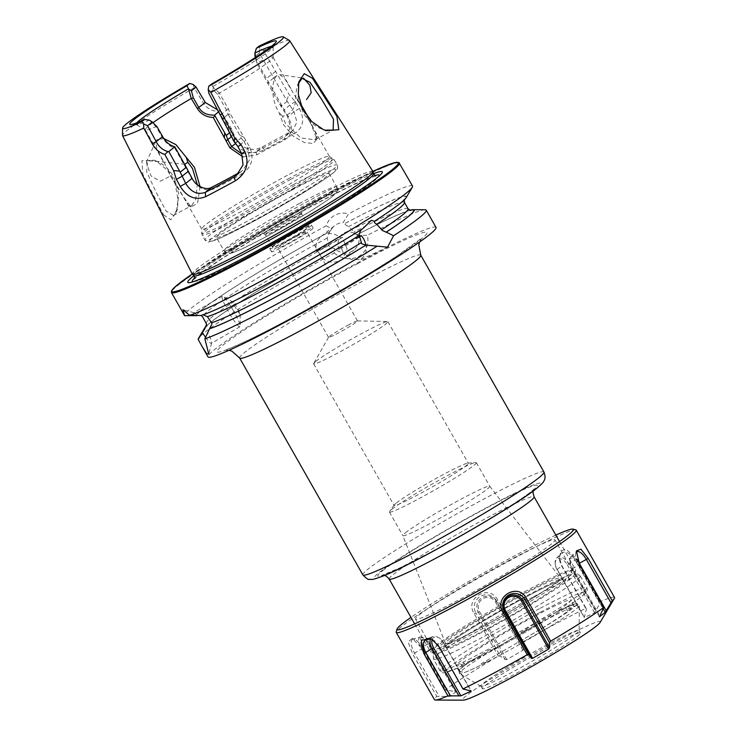 <?xml version="1.0" encoding="UTF-8"?>
<svg xmlns="http://www.w3.org/2000/svg" width="737" height="737" viewBox="0 0 737 737"><rect width="100%" height="100%" fill="white"/><g stroke="black" fill="none" stroke-linecap="round" stroke-linejoin="round"><path stroke-width="0.55" stroke-dasharray="3.69 2.76" d="M200.031 186.59L197.599 203.2L191.132 206.95L183.264 196.641L168.828 171.214L170.459 176.014L188.654 205.577L191.657 205.678L195.839 198.953L197.267 184.646M296.458 98.463L284.878 78.859L279.784 74.658L277.186 75.45C271.898 78.914 270.138 98.399 278.991 112.392L283.616 124.839L293.289 136.234L304.427 142.545L313.326 143.457L316.882 139.201L311.032 124.083L296.458 98.463L300.281 103.3M309.402 119.136L317.076 136.382L314.911 139.855L300.843 137.911L285.578 123.65L282.428 116.197C291.723 115.396 296.375 105.373 295.74 96.372C296.431 87.344 298.153 81.531 300.908 78.933L303.552 78.15L279.784 74.658M298.494 83.539L298.061 99.578L303.773 113.931C308.646 120.813 312.82 124.894 320.503 128.579L324.731 130.145M163.54 214.808L170.809 219.773L176.41 212.21L177.986 199.349L175.203 184.029L167.539 170.413L156.778 161.421L154.309 160.233L141.909 160.694L142.886 174.457L163.54 214.808M174.337 178.317L178.64 193.684L177.414 209.004L173.416 215.416L166.12 211.022L156.345 192.67L146.617 171.776L147.676 160.694L157.322 161.504L159.689 162.656C165.807 166.046 170.689 171.27 174.337 178.317M405.442 532.777A49.987 3.206 150.4 0 1 452.896 503.583A49.987 3.206 150.4 0 1 489.755 486.236A49.987 3.206 150.4 0 1 489.773 486.263A49.987 3.206 150.4 0 1 487.166 489.128A49.987 3.206 150.4 0 1 439.528 518.424A49.987 3.206 150.4 0 1 402.844 535.642A49.987 3.206 150.4 0 1 402.835 535.615A49.987 3.206 150.4 0 1 405.442 532.777M392.02 509.147A49.987 3.206 150.4 0 1 436.673 481.501A49.987 3.206 150.4 0 1 475.706 462.477A49.987 3.206 150.4 0 1 476.342 462.633A49.987 3.206 150.4 0 1 473.744 465.498A49.987 3.206 150.4 0 1 426.106 494.794A49.987 3.206 150.4 0 1 389.422 512.012A49.987 3.206 150.4 0 1 389.615 511.386A49.987 3.206 150.4 0 1 392.02 509.147M396.303 503.012A42.7 2.745 150.4 0 1 434.443 479.4A42.7 2.745 150.4 0 1 467.792 463.158A42.7 2.745 150.4 0 1 468.327 463.278A42.7 2.745 150.4 0 1 466.106 465.729A42.7 2.745 150.4 0 1 425.415 490.75A42.7 2.745 150.4 0 1 394.083 505.462A42.7 2.745 150.4 0 1 394.249 504.928A42.7 2.745 150.4 0 1 396.303 503.012M315.851 361.388A42.7 2.745 150.4 0 1 354.571 337.454A42.7 2.745 150.4 0 1 387.515 321.525A42.7 2.745 150.4 0 1 387.874 321.654A42.7 2.745 150.4 0 1 385.654 324.105A42.7 2.745 150.4 0 1 344.962 349.126A42.7 2.745 150.4 0 1 313.63 363.838A42.7 2.745 150.4 0 1 313.695 363.461A42.7 2.745 150.4 0 1 315.851 361.388M348.002 325.21A16.665 1.069 150.4 0 1 357.39 320.89A16.665 1.069 150.4 0 1 357.528 320.945A16.665 1.069 150.4 0 1 356.662 321.894A16.665 1.069 150.4 0 1 338.08 333.133A16.665 1.069 150.4 0 1 328.555 337.399A16.665 1.069 150.4 0 1 328.582 337.251A16.665 1.069 150.4 0 1 329.421 336.45A16.665 1.069 150.4 0 1 348.002 325.21M571.313 574.74A83.309 5.352 150.4 0 1 494.223 622.286A83.309 5.352 150.4 0 1 431.09 652.475A83.309 5.352 150.4 0 1 430.767 652.263A83.309 5.352 150.4 0 1 435.106 647.482A83.309 5.352 150.4 0 1 514.5 598.656A83.309 5.352 150.4 0 1 575.643 569.959A83.309 5.352 150.4 0 1 575.661 570.346A83.309 5.352 150.4 0 1 571.313 574.74M570.3 578.812A80.186 5.15 150.4 0 1 496.093 624.58A80.186 5.15 150.4 0 1 435.337 653.636A80.186 5.15 150.4 0 1 439.197 648.827A80.186 5.15 150.4 0 1 517.835 600.618A80.186 5.15 150.4 0 1 574.482 574.584A80.186 5.15 150.4 0 1 570.3 578.812M201.008 315.436L197.23 315.648A120.177 7.72 -29.6 0 1 329.743 231.611L327.219 238.023L328.73 245.485C330.065 247.632 331.235 248.47 332.249 247.991L334.57 248.48L334.156 253.031A131.103 8.42 -29.6 0 0 198.474 338.458M197.157 315.639A17.651 2.414 -120.1 0 0 194.052 312.746A17.651 2.414 -120.1 0 0 193.674 312.764A17.651 2.414 -120.1 0 0 193.831 315.473M200.611 315.537L201.993 314.911C211.869 312.037 233.141 301.921 265.817 284.593C300.134 266.177 332.267 247.641 362.226 229.004L362.641 228.792M233.749 311.254A17.651 2.414 -120.1 0 0 222.952 296.338A17.651 2.414 -120.1 0 0 222.233 296.21A17.651 2.414 -120.1 0 0 228.424 311.696A17.651 2.414 -120.1 0 0 239.94 326.749A17.651 2.414 -120.1 0 0 240.179 326.058A17.651 2.414 -120.1 0 0 233.749 311.254M233.509 304.602A83.309 5.352 150.4 0 0 235.204 304.464C236.42 303.478 235.858 303.524 233.509 304.602L240.179 314.506L237.646 308.195L235.204 304.464L235.84 303.727L222.952 296.338M359.352 236.568L358.799 236.835A15.569 12.262 65.1 0 0 344.437 232.837A15.569 12.262 65.1 0 0 338.873 249.502L341.434 248.314L343.11 252.404L351.282 259.581L360.854 259.553L365.948 253.887L366.225 245.172M326.15 225.826L331.816 228.71A15.569 14.39 51.4 0 1 334.607 225.679A15.569 14.39 51.4 0 1 336.634 224.343A15.569 14.39 51.4 0 1 343.027 222.731L348.592 213.841C343.829 212.514 339.306 212.947 335.013 215.13C330.802 217.47 327.854 221.036 326.15 225.826A131.103 8.42 -29.6 0 0 184.536 315.574M317.785 250.276L316.413 251.363A15.569 14.39 51.4 0 1 321.074 236.466A15.569 14.39 51.4 0 1 323.11 235.131A15.569 14.39 51.4 0 1 340.844 238.318L342.208 237.231L347.099 248.885L342.254 259.406L340.227 260.732C329.706 264.482 322.216 260.999 317.785 250.276A83.309 5.352 150.4 0 1 342.208 237.231M331.816 228.71L329.743 231.611M206.498 326.39C204.932 327.698 210.137 321.424 233.869 306.095C258.411 290.01 297.177 267.116 332.157 248.047L332.249 247.991A120.177 7.72 -29.6 0 0 206.701 325.837M334.156 253.031C341.977 259.157 350.112 260.354 358.578 256.605C366.178 251.787 369.136 244.666 367.459 235.25L358.79 235.545A15.569 14.39 51.4 0 1 354.018 250.018A15.569 14.39 51.4 0 1 351.982 251.354A15.569 14.39 51.4 0 1 334.57 248.48M316.413 251.363L326.629 246.444L340.844 238.318M168.828 171.214L156.898 149.15L155.903 141.099L157.073 139.597L163.946 138.62M184.978 164.287L148.109 160.463L147.428 160.906L146.258 162.416L151.002 175.959L160.288 181.21L170.459 176.014M152.992 122.692A73.47 4.717 -29.6 0 0 145.3 129.823A73.47 4.717 -29.6 0 0 145.429 129.952A73.47 4.717 -29.6 0 0 155.977 126.598L161.965 136.787C165.41 142.637 169.685 146.414 174.78 148.109L191.629 178.391C198.115 188.497 205.669 191.952 214.292 188.755A73.47 4.717 -29.6 0 0 227.54 181.836A73.47 4.717 -29.6 0 0 241.966 173.978L240.354 171.979A76.178 4.892 150.4 0 1 239.295 172.569M193.149 84.451L194.19 87.823L203.329 103.088C206.811 108.339 211.906 111.14 218.613 111.49L227.982 127.179L230.543 136.188L234.606 143.006C242.445 152.9 252.404 155.138 264.491 149.722A100.554 6.458 150.4 0 1 279.885 141.366A100.554 6.458 150.4 0 1 294.284 133.802C303.322 127.971 305.007 119.505 299.36 108.422L295.307 101.595L289.107 94.529L263.459 50.549L259.774 48.347L259.295 53.055L287.227 101.273L294.026 111.748L296.91 122.056L292.773 130.467L290.802 131.739A96.833 6.218 -29.6 0 0 276.937 139.017A96.833 6.218 -29.6 0 0 262.114 147.059C257.351 149.021 255.822 150.035 248.903 148.985C243.394 147.4 239.792 144.94 238.097 141.624L234.034 134.807L231.777 129.325L220.483 110.375L217.922 110.08M264.491 149.722L262.114 147.059L255.831 152.071A76.178 4.892 150.4 0 1 284.519 136.75L286.444 135.525L290.47 127.133L287.697 116.796L279.572 104.083L267.835 83.419L256.826 63.124L255.205 57.587M412.527 186.056A131.103 8.42 -29.6 0 0 348.592 213.841M436.009 227.383A131.103 8.42 -29.6 0 0 361.066 260.99A131.103 8.42 -29.6 0 0 208.009 356.901M425.046 209.75A131.103 8.42 -29.6 0 0 367.459 235.25M297.306 235.96A16.665 1.069 -29.6 0 0 277.849 248.148A16.665 1.069 -29.6 0 0 287.375 243.873A16.665 1.069 -29.6 0 0 306.822 231.685A16.665 1.069 -29.6 0 0 297.306 235.96M297.776 231.243A23.953 1.538 -29.6 0 0 269.816 248.765A23.953 1.538 -29.6 0 0 283.505 242.63A23.953 1.538 -29.6 0 0 311.465 225.107A23.953 1.538 -29.6 0 0 297.776 231.243M299.471 234.228A23.953 1.538 -29.6 0 0 271.511 251.75A23.953 1.538 -29.6 0 0 285.201 245.605A23.953 1.538 -29.6 0 0 313.161 228.083A23.953 1.538 -29.6 0 0 299.471 234.228M289.816 219.608A20.829 1.336 -29.6 0 0 265.504 234.845A20.829 1.336 -29.6 0 0 265.541 234.882A20.829 1.336 -29.6 0 0 277.407 229.502A20.829 1.336 -29.6 0 0 301.737 214.32A20.829 1.336 -29.6 0 0 301.719 214.264A20.829 1.336 -29.6 0 0 289.816 219.608M296.845 231.989A20.829 1.336 -29.6 0 0 272.533 247.227A20.829 1.336 -29.6 0 0 284.436 241.883A20.829 1.336 -29.6 0 0 308.757 226.646A20.829 1.336 -29.6 0 0 296.845 231.989M289.282 217.931A21.788 1.4 -29.6 0 0 263.883 233.915A21.788 1.4 -29.6 0 0 276.301 228.286A21.788 1.4 -29.6 0 0 301.746 212.403A21.788 1.4 -29.6 0 0 289.282 217.931M292.027 190.008A64.773 4.155 -29.6 0 0 216.411 237.397A64.773 4.155 -29.6 0 0 253.436 220.796A64.773 4.155 -29.6 0 0 329.052 173.407A64.773 4.155 -29.6 0 0 292.027 190.008M287.43 175.295A73.47 4.717 -29.6 0 0 201.625 228.857A73.47 4.717 -29.6 0 0 201.662 229.041A73.47 4.717 -29.6 0 0 243.661 210.211A73.47 4.717 -29.6 0 0 329.421 156.465A73.47 4.717 -29.6 0 0 329.292 156.336A73.47 4.717 -29.6 0 0 287.43 175.295M219.386 93.12L213.205 87.261L213.223 89.803L217.645 94.382L226.517 110.006L228.452 114.834L230.193 113.701L228.341 108.901L219.386 93.12A73.47 4.717 -29.6 0 0 273.105 57.422A73.47 4.717 -29.6 0 0 273.058 57.246A73.47 4.717 -29.6 0 0 257.591 62.645L288.13 116.75C293.381 127.317 292.193 135.064 284.556 140.002A73.47 4.717 -29.6 0 0 271.308 146.921A73.47 4.717 -29.6 0 0 256.891 154.779L242.97 156.898M372.986 171.555A103.889 6.67 -29.6 0 0 313.612 198.207A103.889 6.67 -29.6 0 0 192.32 274.192M289.484 40.48A96.096 6.172 -29.6 0 0 263.459 50.549M373.475 173.683A111.84 7.177 -29.6 0 0 318.366 200.51A111.84 7.177 -29.6 0 0 193.905 275.693M332.369 247.89A120.582 7.739 -29.6 0 0 206.738 325.653M329.872 231.51A120.582 7.739 -29.6 0 0 196.88 315.851M409.818 210.285A120.582 7.739 -29.6 0 0 357.344 234.55L357.123 234.716C383.194 221.201 400.357 213.251 408.593 210.874L410.573 210.46M259.774 48.347L259.083 46.127M213.205 87.261L211.491 84.082M213.094 86.367A78.877 5.067 -29.6 0 0 273.003 47.186A78.877 5.067 -29.6 0 0 273.197 46.643A78.877 5.067 -29.6 0 0 271.373 46.33M255.757 57.219L257.591 62.645M194.19 87.823A96.096 6.172 -29.6 0 0 122.499 135.35M136.796 122.784A78.877 5.067 -29.6 0 0 136.124 124.507A78.877 5.067 -29.6 0 0 136.686 124.617A78.877 5.067 -29.6 0 0 149.279 120.094M149.51 120.214L155.977 126.598M241.966 173.978C251.695 167.391 254.32 158.501 249.843 147.299L230.202 113.701M358.79 235.545L357.344 234.55M409.984 210.349A120.177 7.72 -29.6 0 0 357.224 234.652C356.478 234.983 355.446 234.08 354.11 231.934L348.61 226.6C346.022 225.255 344.713 224.269 344.695 223.624L343.027 222.731M406.142 197.654A120.582 7.739 -29.6 0 0 344.815 223.523M220.483 110.375L218.806 111.711M232.321 130.606L229.502 132.853M241.902 153.978L255.831 152.071L256.891 154.779M287.227 101.273L281.138 106.137M273.593 78.021L267.54 82.848M259.295 53.055L254.901 56.565M213.223 89.803L208.838 93.304M228.111 114.299L222.067 119.127M228.452 114.834L241.202 137.994L235.112 142.849M241.202 137.994L244.067 141.55L237.858 146.497M244.058 141.55L247.991 148.469L249.392 160.04L242.777 170.358L238.595 173.388M227.982 127.179L231.777 129.325M230.543 136.188L234.034 134.807L231.602 136.741M294.284 133.802L290.802 131.739L284.519 136.75L284.556 140.002M299.36 108.422L294.026 111.748L288.13 116.75M295.307 101.595L289.963 104.93L284.196 109.831M286.684 100.002L289.107 94.529M218.613 111.49L219.976 110.191M273.528 77.698L277.683 75.321M281.856 106.349L279.572 104.083M185.927 167.714L185.282 164.821M214.292 188.755L211.666 187.309M240.198 135.497L243.45 137.027M218.861 93.157L217.645 94.382M175.498 147.593L174.78 148.109M157.073 126.755L156.235 126.7M267.835 83.419L268.627 83.041M256.826 63.124L257.287 62.507M282.428 116.197L278.991 112.392M358.799 236.835C348.279 242.759 340.439 247.752 338.873 249.502M205.503 337.233A17.651 2.414 -120.1 0 0 211.381 343.304A17.651 2.414 -120.1 0 0 211.583 342.991A17.651 2.414 -120.1 0 0 207.53 332.129M359.398 236.945A83.309 5.352 150.4 0 1 341.434 248.314M497.217 654.419L520.101 641.162A64.561 4.146 -29.6 0 0 567.665 611.222L570.226 609.204A64.561 4.146 -29.6 0 0 573.819 605.317A64.561 4.146 -29.6 0 0 558.406 610.918L539.456 621.07L524.514 630.043L520.912 632.576L532.833 626.892A68.956 4.431 -29.6 0 0 494.195 649.067L490.805 649.03L469.92 661.679A64.561 4.146 -29.6 0 0 465.121 665.216L462.56 667.234A64.561 4.146 -29.6 0 0 459.731 669.73L459.04 671.241L464.457 672.54A68.956 4.431 -29.6 0 0 490.824 660.066L484.191 663.033C481.648 664.35 479.446 664.59 482.938 662.756L497.217 654.419M492.288 649.656A64.561 4.146 -29.6 0 0 564.689 605.98L567.25 603.962A64.561 4.146 -29.6 0 0 570.834 600.075A64.561 4.146 -29.6 0 0 523.777 622.139A64.561 4.146 -29.6 0 0 462.145 659.974L459.584 662.001A64.561 4.146 -29.6 0 0 456 665.88A64.561 4.146 -29.6 0 0 492.288 649.656M547.361 644.589A56.445 3.621 -29.6 0 0 480.929 686.165A56.445 3.621 -29.6 0 0 481.031 686.267A56.445 3.621 -29.6 0 0 512.657 671.987A56.445 3.621 -29.6 0 0 579.116 630.54A56.445 3.621 -29.6 0 0 579.079 630.411A56.445 3.621 -29.6 0 0 547.361 644.589M548.789 647.114A56.445 3.621 -29.6 0 0 482.367 688.69A56.445 3.621 -29.6 0 0 514.085 674.512A56.445 3.621 -29.6 0 0 580.516 632.926A56.445 3.621 -29.6 0 0 548.789 647.114M532.833 597.145A84.35 5.417 -29.6 0 0 433.513 659.118A84.35 5.417 -29.6 0 0 433.559 659.283A84.35 5.417 -29.6 0 0 480.975 638.095A84.35 5.417 -29.6 0 0 580.24 575.956A84.35 5.417 -29.6 0 0 580.13 575.827A84.35 5.417 -29.6 0 0 532.833 597.145M527.148 590.401A80.186 5.15 -29.6 0 0 432.73 649.325A80.186 5.15 -29.6 0 0 432.776 649.472A80.186 5.15 -29.6 0 0 477.852 629.324A80.186 5.15 -29.6 0 0 572.216 570.263A80.186 5.15 -29.6 0 0 572.115 570.143A80.186 5.15 -29.6 0 0 527.148 590.401M509.893 560.028A80.186 5.15 -29.6 0 0 415.521 619.089A80.186 5.15 -29.6 0 0 460.588 598.951A80.186 5.15 -29.6 0 0 554.961 539.88A80.186 5.15 -29.6 0 0 509.893 560.028M555.845 535.108A101.43 6.513 -29.6 0 0 516.425 554.869A101.43 6.513 -29.6 0 0 410.97 617.403M575.873 529.903A103.512 6.642 -29.6 0 0 518.083 556.168A103.512 6.642 -29.6 0 0 396.239 631.941M600.102 622.452A79.145 5.085 -29.6 0 0 555.772 641.595A79.145 5.085 -29.6 0 0 463.333 700.15M586.053 608.255L586.357 609.416L584.266 617.56L556.951 569.471A9.388 5.666 -122.4 0 1 555.21 564.201A9.388 5.666 -122.4 0 1 559.328 558.6A9.388 5.666 -122.4 0 1 567.297 564.699L577.034 558.922L565.601 548.964L560.802 551.239L559.429 557.992L561.972 565.869L586.053 608.255A103.512 6.642 -29.6 0 0 556.324 623.474A103.512 6.642 -29.6 0 0 521.787 642.498L521.151 644.175L523.408 648.956L522.902 650.255L506.789 659.587L505.149 659.523L500.432 656.17L498.332 656.077A103.512 6.642 -29.6 0 0 445.185 689.795L456.037 691.785L450.27 696.336L436.783 696.428A103.512 6.642 -29.6 0 0 434.498 699.726M614.501 597.477A103.512 6.642 -29.6 0 0 601.106 601.3L594.612 612.779L584.266 617.56M577.034 558.922L601.106 601.3M506.789 659.587L479.474 611.498A9.388 9.286 87.3 0 1 482.901 598.693A9.388 9.286 87.3 0 1 495.586 602.166L497.715 600.121L521.787 642.498M497.715 600.121C489.561 583.326 463.813 598.14 474.259 613.7L498.332 656.077M450.27 696.336L422.955 648.256A9.388 3.63 61.9 0 1 423.167 637.735A9.388 3.63 61.9 0 1 428.722 643.696L421.113 647.418L445.185 689.795M421.113 647.418L412.287 638.445L408.058 641.899L412.711 654.051L436.783 696.428M490.824 660.066A64.561 4.146 150.4 0 1 464.457 672.54A68.956 4.431 -29.6 0 1 459.492 673.664A68.956 4.431 -29.6 0 1 494.195 649.067A64.561 4.146 150.4 0 1 532.833 626.892A68.956 4.431 -29.6 0 1 540.525 622.747A68.956 4.431 -29.6 0 1 579.319 605.593A68.956 4.431 -29.6 0 1 498.129 656.225A68.956 4.431 -29.6 0 1 490.824 660.066M599.448 616.832L572.133 568.743A9.388 3.63 61.9 0 1 569.673 559.659A9.388 3.63 61.9 0 1 577.9 564.192L603.336 608.955M576.159 552.575A12.068 4.662 61.9 0 0 575.772 553.653A12.068 4.662 61.9 0 0 578.941 565.334L603.52 608.605M577.872 561.087A10.631 4.109 61.9 0 0 570.779 556.711A10.631 4.109 61.9 0 0 569.977 558.213A10.631 4.109 61.9 0 0 572.769 568.503L599.688 615.902M432.186 639.394A9.388 5.666 57.6 0 1 439.077 637.883A9.388 5.666 57.6 0 1 443.904 642.977L471.229 691.057M432.26 639.421A12.068 7.287 57.6 0 1 432.859 639.753A12.068 7.287 57.6 0 1 439.077 646.294L463.656 689.565M430.62 638.767A10.631 6.421 57.6 0 1 432.969 636.538A10.631 6.421 57.6 0 1 438.275 637.422A10.631 6.421 57.6 0 1 443.757 643.189L470.685 690.587M428.722 643.696L456.037 691.785M423.167 637.735L421.794 637.183A10.631 4.109 61.9 0 1 428.086 643.935L455.015 691.334M421.794 637.183A10.631 4.109 61.9 0 0 420.099 637.017L412.849 639.255A12.068 4.662 61.9 0 1 414.774 639.449A12.068 4.662 61.9 0 1 421.914 647.114L446.502 690.385M412.849 639.255A12.068 4.662 61.9 0 0 414.498 652.964L439.086 696.244M420.099 637.017A10.631 4.109 61.9 0 0 421.555 649.094L448.474 696.493M495.586 602.166L522.902 650.255M479.474 611.498L478.221 612.125A10.631 10.53 87.3 0 1 482.109 597.615A10.631 10.53 87.3 0 1 496.48 601.558L523.408 648.956M505.149 659.523L478.221 612.125L475.853 612.898A12.068 11.949 87.3 0 1 480.266 596.426A12.068 11.949 87.3 0 1 496.572 600.904L521.151 644.175M567.297 564.699L594.612 612.779M555.21 564.201L555.136 563.289A10.631 6.421 -122.4 0 1 556.592 558.112A10.631 6.421 -122.4 0 1 568.826 563.842L595.745 611.24M556.592 558.112L561.198 553.505A12.068 7.287 -122.4 0 1 575.081 560.009L599.66 603.281M561.198 553.505A12.068 7.287 -122.4 0 0 559.549 559.374A12.068 7.287 -122.4 0 0 561.778 566.145L586.357 609.416M555.136 563.289A10.631 6.421 -122.4 0 0 557.098 569.25L584.026 616.648M474.259 613.7L475.853 612.898L500.432 656.17M373.493 173.794A103.244 6.633 -29.6 0 0 314.432 200.132A103.244 6.633 -29.6 0 0 193.988 275.776M239.672 358.044A104.138 6.688 150.4 0 1 245.089 352.065A104.138 6.688 150.4 0 1 361.241 281.856A104.138 6.688 150.4 0 1 420.763 255.168M357.989 263.441A120.794 7.757 -29.6 0 0 223.256 344.888A120.794 7.757 -29.6 0 0 286.02 320.853A120.794 7.757 -29.6 0 0 420.763 239.405A120.794 7.757 -29.6 0 0 357.989 263.441M448.907 639.587A66.146 4.247 150.4 0 1 511.69 600.968A66.146 4.247 150.4 0 1 560.47 578.011A66.146 4.247 150.4 0 1 557.052 581.834A66.146 4.247 150.4 0 1 493.753 620.738A66.146 4.247 150.4 0 1 445.452 643.346A66.146 4.247 150.4 0 1 448.907 639.587M362.871 574.897A104.138 6.688 150.4 0 1 368.288 568.927A104.138 6.688 150.4 0 1 467.534 507.894A104.138 6.688 150.4 0 1 543.961 472.03M535.845 488.861A95.801 6.154 150.4 0 1 428.98 553.459A95.801 6.154 150.4 0 1 379.205 572.52A95.801 6.154 150.4 0 1 486.061 507.922A95.801 6.154 150.4 0 1 535.845 488.861M382.604 570.705A91.637 5.887 150.4 0 1 484.817 508.917A91.637 5.887 150.4 0 1 532.436 490.685A91.637 5.887 150.4 0 1 430.224 552.474A91.637 5.887 150.4 0 1 382.604 570.705M389.191 579.07A83.309 5.352 150.4 0 1 393.521 574.298A83.309 5.352 150.4 0 1 472.924 525.463A83.309 5.352 150.4 0 1 534.067 496.775M562.193 583.142A70.264 4.514 150.4 0 1 483.813 630.522A70.264 4.514 150.4 0 1 447.304 644.497A70.264 4.514 150.4 0 1 525.674 597.127A70.264 4.514 150.4 0 1 562.193 583.142M399.454 163.052A131.103 8.42 -29.6 0 0 324.52 196.65A131.103 8.42 -29.6 0 0 171.463 292.571M299.618 203.384A64.773 4.155 -29.6 0 0 224.011 250.764A64.773 4.155 -29.6 0 0 261.027 234.163A64.773 4.155 -29.6 0 0 336.643 186.783A64.773 4.155 -29.6 0 0 299.618 203.384M300.595 208.903A59.771 3.842 -29.6 0 0 233.924 249.207A59.771 3.842 -29.6 0 0 264.988 237.314A59.771 3.842 -29.6 0 0 331.659 197.009A59.771 3.842 -29.6 0 0 300.595 208.903M293.731 184.443A76.022 4.883 -29.6 0 0 204.987 240.059A76.022 4.883 -29.6 0 0 248.443 220.575A76.022 4.883 -29.6 0 0 337.187 164.959A76.022 4.883 -29.6 0 0 293.731 184.443M294.385 188.128A72.687 4.671 -29.6 0 0 213.306 237.139A72.687 4.671 -29.6 0 0 251.077 222.675A72.687 4.671 -29.6 0 0 332.147 173.665A72.687 4.671 -29.6 0 0 294.385 188.128M290.811 179.294A76.022 4.883 -29.6 0 0 202.067 234.91A76.022 4.883 -29.6 0 0 245.513 215.425A76.022 4.883 -29.6 0 0 334.257 159.809A76.022 4.883 -29.6 0 0 290.811 179.294M289.853 177.958A75.57 4.855 -29.6 0 0 201.588 233.058A75.57 4.855 -29.6 0 0 244.831 213.868A75.57 4.855 -29.6 0 0 332.912 158.455A75.57 4.855 -29.6 0 0 289.853 177.958M374.728 175.59A107.427 6.9 -29.6 0 0 317.739 202.767A107.427 6.9 -29.6 0 0 194.9 277.748M193.232 281.691A107.427 6.9 -29.6 0 0 194.983 281.46A107.427 6.9 -29.6 0 0 253.731 253.823A107.427 6.9 -29.6 0 0 377.878 177.571A107.427 6.9 -29.6 0 0 378.965 176.18M372.885 171.389A130.274 8.365 -29.6 0 0 323.856 196.125A130.274 8.365 -29.6 0 0 192.228 274.007L251.041 237.13L323.875 196.116L372.876 171.38M200.961 315.335A120.177 7.72 -29.6 0 0 265.725 284.648A120.177 7.72 -29.6 0 0 362.411 228.903M328.73 245.485A116.004 7.453 -29.6 0 0 206.259 323.23M327.219 238.023A116.004 7.453 -29.6 0 0 202.703 316.984M408.04 208.728A116.004 7.453 -29.6 0 0 354.11 231.934M404.447 202.408A116.004 7.453 -29.6 0 0 348.61 226.6M374.608 221.146A120.177 7.72 -29.6 0 0 344.695 223.624M234.606 143.006L238.097 141.624L235.739 143.494M275.785 71.268L266.554 78.417M228.341 108.901L220.483 114.815M249.843 147.299L241.662 153.517M203.329 103.088L205.301 102.507M245.909 140.38L244.067 141.55M162.637 136.538L161.965 136.787M567.665 611.222L564.689 605.98M520.101 641.162A67.509 4.339 -29.6 0 0 573.045 608.034A67.509 4.339 -29.6 0 0 558.406 610.918M539.401 608.707A84.35 5.417 -29.6 0 0 440.127 670.845A84.35 5.417 -29.6 0 0 487.544 649.656A84.35 5.417 -29.6 0 0 586.818 587.518A84.35 5.417 -29.6 0 0 539.401 608.707M540.018 612.41A81.015 5.205 -29.6 0 0 449.174 667.225A81.015 5.205 -29.6 0 0 490.206 651.738A81.015 5.205 -29.6 0 0 581.06 596.933A81.015 5.205 -29.6 0 0 540.018 612.41M469.92 661.679A67.509 4.339 -29.6 0 0 459.731 669.73M465.121 665.216L462.145 659.974M462.56 667.234L459.584 662.001M570.226 609.204L567.25 603.962M577.9 564.192L578.96 563.547M572.133 568.743L579.743 565.021M443.904 642.977L438.883 646.57M422.955 648.256L412.711 654.051M556.951 569.471L561.972 565.869M191.141 206.931L188.663 205.568M316.882 139.201L317.076 136.382M298.817 81.899L298.061 85.216M176.429 212.201L177.396 209.004M419.537 242.058L421.702 238.134L396.349 256.365C368.979 274.265 323.783 300.687 286.389 320.613C252.165 339.121 226.406 350.287 224.573 350.121L229.05 350.268M489.755 486.236L560.47 578.011L563.252 579.439L561.52 579.908C554.758 582.276 542.874 587.988 525.868 597.034C495.024 613.35 456.092 637.127 447.847 644.147L445.259 646.469L445.452 643.346L402.835 535.615M476.342 462.633L489.773 486.263M467.792 463.158L475.706 462.477M387.874 321.654L468.327 463.278M357.39 320.89L387.515 321.525M384.585 575.413L382.273 575.173L399.463 568.08L428.87 553.165C469.11 531.967 520.866 500.368 531.349 491.395L534.261 488.834L533.275 490.943M414.636 623.861L430.767 652.263M435.337 653.636L431.09 652.475M222.233 296.21L193.674 312.764M344.437 232.837L371.374 220.345M321.074 236.466L334.607 225.679M146.258 162.416L155.903 141.099M328.555 337.399L277.849 248.148M271.511 251.75L269.816 248.765M272.533 247.227L265.504 234.845M265.541 234.882L263.883 233.915M329.052 173.407L336.643 186.783C337.703 189.676 337.463 191.804 335.943 193.158C335.418 193.831 334.589 195.139 326.546 200.814L309.973 211.528L264.878 237.388L241.183 249.299L231.906 252.984L228.194 253.445C227.024 253.639 225.623 252.745 224.011 250.764L216.411 237.397M329.292 156.336L334.257 159.809L337.187 164.959C338.163 167.373 337.537 169.399 335.298 171.039C332.433 174.052 322.852 180.648 306.546 190.837C288.941 201.68 270.424 212.311 251.004 222.721L221.745 237.406L208.755 241.966C208.12 242.445 206.857 241.81 204.987 240.059L202.067 234.91L201.625 228.857M201.662 229.041L183.264 196.641M163.172 161.274L145.3 129.823M380.974 174.282L367.385 186.093L339.37 204.582C312.783 221.109 284.335 237.507 254.035 253.768C221.183 271.096 201.496 280.327 194.983 281.46L190.57 282.446M375.741 175.968L360.651 181.542C349.559 186.516 335.16 193.73 317.444 203.182C282.464 221.819 240.096 246.692 216.033 262.704L197.24 276.264L194.697 278.816M273.003 47.186L276.163 41.834M273.105 57.422L273.197 46.643M136.686 124.617L130.477 124.599M145.429 129.952L136.124 124.507M329.421 156.465L311.032 124.083M290.931 88.698L273.058 57.246M301.737 214.32L301.746 212.403M308.757 226.646L301.719 214.264M313.161 228.083L311.465 225.107M357.528 320.945L306.822 231.685M404.014 200.086L404.263 199.34L403.701 200.013C400.375 203.605 390.61 210.681 374.424 221.247M292.773 130.467L286.444 135.525M242.777 170.358L236.457 175.397M314.911 139.855L333.152 130.108M173.416 215.416L191.657 205.678M154.309 160.242L157.322 161.514M326.205 130.679L323.175 129.648M342.254 259.406L354.018 250.018M360.854 259.553L387.57 247.153M240.179 314.506L240.179 326.058M239.94 326.749L211.381 343.304M211.583 342.991L208.764 354.046M194.052 312.746L182.923 309.678M574.482 574.584L575.661 570.346M559.512 541.566L575.643 569.959M328.582 337.251L313.695 363.461M313.63 363.838L394.083 505.462M394.249 504.928L389.615 511.386M389.422 512.012L402.844 535.642M482.367 688.69L480.929 686.165M481.031 686.267L459.492 673.664L458.93 670.587C459.446 669.712 460.45 668.173 471.413 660.656M556.739 611.719L574.132 604.119L576.96 603.539L579.319 605.593L579.116 630.54M580.24 575.956L586.818 587.518C587.758 590.061 587.113 592.124 584.902 593.709C582.073 596.813 571.682 604.008 553.727 615.275C533.625 627.684 512.427 639.854 490.133 651.784L457.815 667.952L443.895 672.789C443.149 673.203 441.887 672.559 440.127 670.845L433.559 659.283M432.73 649.325L433.513 659.118M432.776 649.472L415.521 619.089M572.216 570.263L554.961 539.88M572.115 570.143L580.13 575.827M580.516 632.926L579.079 630.411M459.04 671.241L456 665.88M573.819 605.317L570.834 600.075M575.772 553.653L576.352 550.898M570.779 556.711L576.684 551.949M569.673 559.659L569.977 558.213M432.859 639.753L431.569 639.007M439.077 637.883L438.275 637.422M432.969 636.538L426.843 638.749M414.774 639.449L412.287 638.445M559.549 559.374L559.429 557.992"/><path stroke-width="1.11" d="M163.946 138.62L175.83 144.563L194.476 167.382L200.031 186.59M197.267 184.646L192.532 168.598L187.788 162.158L184.978 164.287M300.281 103.3L309.402 119.136M323.267 129.509L311.733 121.541L302.612 109.039L298.328 94.539L298.826 81.89L304.243 73.663L312.47 78.269L336.892 116.428L338.827 129.703L326.205 130.689L323.267 129.509M324.731 130.145L333.152 130.108L333.483 119.191L321.765 99.578L310.047 82.351L301.986 78.279L298.494 83.539M206.738 325.653A120.582 7.739 -29.6 0 0 204.61 328.085L198.474 338.458A131.103 8.42 -29.6 0 0 198.152 339.398L204.711 328.951L206.627 324.096L206.498 326.39M206.682 324.298L202.555 316.753L201.008 315.436M203.117 317.721L202.73 317.03A116.004 7.453 -29.6 0 1 202.712 317.011A116.004 7.453 -29.6 0 0 202.712 317.011L203.117 317.721M197.23 315.648L184.591 315.657L182.923 309.678L189.566 315.243A131.103 8.42 -29.6 0 0 259.47 281.976A131.103 8.42 -29.6 0 0 412.278 187.281A131.103 8.42 -29.6 0 0 412.527 186.056L398.874 162.49L393.318 163.043L372.876 171.38A130.274 8.365 -29.6 0 1 377.436 180.464A130.274 8.365 -29.6 0 1 246.241 258.042A130.274 8.365 -29.6 0 1 192.228 274.007L174.595 287.292L171.435 291.087L171.463 292.571A131.103 8.42 -29.6 0 0 246.407 258.963A131.103 8.42 -29.6 0 0 399.454 163.052M189.566 315.243L200.611 315.537A120.582 7.739 -29.6 0 0 265.606 284.749A120.582 7.739 -29.6 0 0 362.641 228.792L371.374 220.345L374.424 221.247M202.896 314.763L207.401 316.643L211.574 322.788L212.007 323.865L209.603 328.72A120.582 7.739 -29.6 0 0 365.902 245.108L361.71 243.781L359.288 235.37C359.481 232.441 360.522 230.285 362.411 228.903M366.225 245.172L363.866 239.203L361.36 235.647L359.352 236.568M374.608 221.146C373.779 221.855 374.488 222.896 376.736 224.269L382.475 230.57L386.271 232.155A120.582 7.739 -29.6 0 0 412.987 209.704A120.582 7.739 -29.6 0 0 409.818 210.285M303.552 78.15L309.853 85.299L311.189 92.724L306.546 99.55M239.295 172.569A76.178 4.892 150.4 0 1 225.402 180.132A76.178 4.892 150.4 0 1 211.666 187.309C205.816 191.141 195.6 185.613 192.062 178.345L186.295 167.317L180.206 172.182L185.733 183.393C190.984 192.136 197.534 195.112 205.383 192.32A96.833 6.218 -29.6 0 0 234.071 177L236.457 175.397L243.035 164.867L241.662 153.517L237.858 146.497L234.32 141.771L208.838 93.304L208.203 89.481L210.874 92.503A96.096 6.172 -29.6 0 0 289.641 40.636A96.096 6.172 -29.6 0 0 289.484 40.48L283.275 36.85A92.484 5.942 -29.6 0 0 259.083 46.127L256.384 48.283L254.91 53.009L255.757 57.219M209.603 328.72L204.868 338.845L208.764 354.046L206.563 353.52L202.113 346.519L208.009 356.901A131.103 8.42 -29.6 0 0 282.953 323.303A131.103 8.42 -29.6 0 0 436.009 227.383L426.216 210.156A131.103 8.42 -29.6 0 0 425.046 209.75L412.987 209.704M386.271 232.155L393.595 235.729A131.103 8.42 -29.6 0 0 426.216 210.156M393.595 235.729L387.57 247.153L365.902 245.108M204.868 338.845A131.103 8.42 -29.6 0 0 273.169 306.076A131.103 8.42 -29.6 0 0 376.745 246.444M242.97 156.898L229.916 147.842L213.205 117.45C206.305 117.192 201.017 114.226 197.341 108.56L191.242 98.463A73.47 4.717 -29.6 0 0 152.992 122.692M210.874 92.503L234.707 137.92L241.174 144.784L244.97 151.813C249.53 163.743 246.324 173.407 235.361 180.805A100.554 6.458 150.4 0 1 219.976 189.16A100.554 6.458 150.4 0 1 205.568 196.724C195.434 200.611 186.977 197.175 180.206 186.397L176.401 179.377L173.582 170.579L164.812 154.411C159.588 152.9 155.406 149.371 152.264 143.816L143.743 128.072L143.632 123.954L141.836 121.697A92.484 5.942 -29.6 0 1 122.554 128.155L122.499 135.35A96.096 6.172 -29.6 0 0 122.545 135.562A96.096 6.172 -29.6 0 0 143.743 128.072M122.545 135.562L192.32 274.192A103.889 6.67 -29.6 0 0 192.421 274.321A103.889 6.67 -29.6 0 0 251.722 247.586A103.889 6.67 -29.6 0 0 373.051 171.703A103.889 6.67 -29.6 0 0 372.986 171.555L289.641 40.636M193.905 275.693A111.84 7.177 -29.6 0 0 190.57 282.446A111.84 7.177 -29.6 0 0 251.732 253.666A111.84 7.177 -29.6 0 0 380.974 174.282A111.84 7.177 -29.6 0 0 373.475 173.683M204.61 328.085A120.582 7.739 -29.6 0 0 204.361 329.153M171.463 292.571L184.536 315.574A131.103 8.42 -29.6 0 0 184.591 315.657M256.384 48.283A84.294 5.417 -29.6 0 1 276.163 41.834A84.294 5.417 -29.6 0 1 211.491 84.082L208.792 86.238A92.484 5.942 -29.6 0 0 283.275 36.85M208.792 86.238L208.203 89.481M271.373 46.33A78.877 5.067 -29.6 0 0 254.91 53.009M122.554 128.155A92.484 5.942 -29.6 0 1 189.805 83.428L193.149 84.451L196.088 87.077L191.39 90.817L193.306 97.846L198.87 107.63C201.947 112.825 207.171 115.322 214.541 115.119L226.231 135.461L227.825 139.754L231.759 146.672L241.902 153.978M189.805 83.428L186.958 85.704A84.294 5.417 -29.6 0 0 130.477 124.599A84.294 5.417 -29.6 0 0 144.682 119.422L141.836 121.697M144.682 119.422L149.279 120.094L152.301 122.001L147.603 125.751L156.207 141.67C158.851 146.774 162.785 150.099 168.008 151.647L168.847 151.564L180.206 172.182M191.242 98.463L188.589 89.039L186.958 85.704M188.396 88.891A78.877 5.067 -29.6 0 0 136.796 122.784M202.113 346.519L198.152 339.398M374.838 221.036A120.582 7.739 -29.6 0 0 406.142 197.654L412.278 187.281M217.922 110.08L205.301 102.507L196.088 87.077M218.806 111.711L214.541 115.119M229.502 132.853L226.231 135.461M255.205 57.587L254.836 54.031M188.589 89.039L191.39 90.817M143.632 123.954L147.603 125.751M186.295 167.317L174.789 146.82L168.847 151.564M174.789 146.82C169.593 145.3 165.539 141.873 162.637 136.538L157.073 126.755L152.301 122.001M234.707 137.92L234.32 141.771M241.174 144.784L237.858 146.497M235.361 180.805L234.071 177L238.595 173.388M205.568 196.724L205.383 192.32L211.666 187.309M180.206 186.397L185.733 183.393L192.062 178.345M176.401 179.377L181.928 176.364L188.128 171.417M179.423 171.095L173.582 170.579M168.008 151.647L164.812 154.411M224.02 118.132L221.966 118.832M224.665 133.415L224.361 137.091M213.205 117.459L214.863 116.17M191.611 98.472L193.306 97.846M187.788 162.158L186.277 157.239M202.417 332.553A17.651 2.414 -120.1 0 0 205.503 337.233M361.36 235.647A83.309 5.352 150.4 0 1 359.398 236.945M410.97 617.403A101.43 6.513 -29.6 0 0 397.022 629.122A101.43 6.513 -29.6 0 0 454.056 604.1A101.43 6.513 -29.6 0 0 573.045 529.129A101.43 6.513 -29.6 0 0 555.845 535.108M397.022 629.122L396.239 631.941A103.512 6.642 -29.6 0 0 396.266 632.42A103.512 6.642 -29.6 0 0 454.443 606.413A103.512 6.642 -29.6 0 0 576.27 530.161A103.512 6.642 -29.6 0 0 575.873 529.903L573.045 529.129M396.266 632.42L434.498 699.726A103.512 6.642 -29.6 0 0 435.429 700.058L463.333 700.15A79.145 5.085 -29.6 0 0 507.111 680.021A79.145 5.085 -29.6 0 0 600.102 622.452L614.308 598.435A103.512 6.642 -29.6 0 0 614.501 597.477L576.27 530.161M578.96 563.547L588.144 558.397L612.217 600.775A103.512 6.642 -29.6 0 0 614.308 598.435M612.217 600.775L605.224 612.281L599.448 616.832L603.824 607.408A103.512 6.642 -29.6 0 1 550.677 641.126L549.59 642.821L549.562 647.712L548.697 649.03L532.584 658.362L531.294 658.279L528.871 654.815L527.213 654.705A103.512 6.642 -29.6 0 1 492.684 673.729A103.512 6.642 -29.6 0 1 462.956 688.948L471.229 691.057L460.883 695.839L447.903 695.903A103.512 6.642 -29.6 0 1 435.429 700.058M548.697 649.03L521.381 600.941A9.388 9.286 -92.7 0 0 508.696 597.467A9.388 9.286 -92.7 0 0 505.269 610.273L503.141 612.318L527.213 654.705M503.141 612.318C492.961 596.85 518.636 581.898 526.596 598.739L550.677 641.126M588.144 558.397L580.996 549.212L576.352 550.898L579.743 565.021L603.824 607.408M432.186 639.394A9.388 5.666 57.6 0 0 433.559 647.749L423.821 653.516L447.903 695.903M423.821 653.516L421.288 640.103L431.569 639.007L438.883 646.57L462.956 688.948M576.159 552.575A12.068 4.662 61.9 0 1 576.684 551.949A12.068 4.662 61.9 0 1 586.357 559.475L610.936 602.746M577.872 561.087A10.631 4.109 61.9 0 1 579.3 563.344L606.229 610.743M603.336 608.955L605.224 612.281M505.269 610.273L532.584 658.362M521.381 600.941L522.634 600.314A10.631 10.53 -92.7 0 0 508.263 596.371A10.631 10.53 -92.7 0 0 504.375 610.881L531.294 658.279M549.562 647.712L522.634 600.314L525.002 599.549A12.068 11.949 -92.7 0 0 508.696 595.072A12.068 11.949 -92.7 0 0 504.283 611.544L528.871 654.815M433.559 647.749L460.883 695.839M430.62 638.767A10.631 6.421 57.6 0 0 432.029 648.597L458.958 695.995M432.26 639.421A12.068 7.287 57.6 0 0 426.843 638.749A12.068 7.287 57.6 0 0 425.774 652.429L450.353 695.7M526.596 598.739L525.002 599.549L549.59 642.821M194.706 278.807L193.988 275.776A103.244 6.633 -29.6 0 0 252.92 249.198A103.244 6.633 -29.6 0 0 373.493 173.794L375.741 175.968M543.961 472.03L420.763 255.168A104.138 6.688 150.4 0 1 415.355 261.138A104.138 6.688 150.4 0 1 299.204 331.346A104.138 6.688 150.4 0 1 239.672 358.044L362.871 574.897C366.363 578.573 368.62 580.047 369.642 579.337C371.614 578.987 369.725 581.106 383.433 575.892C414.535 563.685 515.439 506.07 536.932 488.143C541.428 484.329 543.694 482.026 543.722 481.243C545.389 479.133 545.472 476.065 543.961 472.03A104.138 6.688 150.4 0 1 538.544 478A104.138 6.688 150.4 0 1 439.289 539.033A104.138 6.688 150.4 0 1 362.871 574.897M533.275 490.943L533.026 492.896L534.067 496.775A83.309 5.352 150.4 0 1 529.728 501.547A83.309 5.352 150.4 0 1 450.335 550.373A83.309 5.352 150.4 0 1 389.191 579.07L414.636 623.861M194.9 277.748A107.427 6.9 -29.6 0 0 193.232 281.691M211.574 322.788A116.004 7.453 -29.6 0 0 272.616 293.602A116.004 7.453 -29.6 0 0 361.084 242.805M207.401 316.643A116.004 7.453 -29.6 0 0 269.023 287.273A116.004 7.453 -29.6 0 0 359.288 235.37M209.953 328.518A120.177 7.72 -29.6 0 0 273.427 298.199A120.177 7.72 -29.6 0 0 365.681 245.218M206.701 325.837A120.177 7.72 -29.6 0 0 204.711 328.951M386.041 232.266A120.177 7.72 -29.6 0 0 409.984 210.349M378.965 176.18A107.427 6.9 -29.6 0 0 374.728 175.59M381.794 229.64A116.004 7.453 -29.6 0 0 408.04 208.728L404.447 202.408L404.263 199.34M376.736 224.269A116.004 7.453 -29.6 0 0 404.447 202.408M205.301 102.507L197.341 108.56M231.602 136.741L225.983 140.924M235.739 143.494L229.916 147.842M162.637 136.538L156.207 141.67L152.264 143.816M244.97 151.813L241.662 153.517M222.408 113.848L220.483 114.815M229.05 350.268L231.869 351.125L239.672 358.044M373.493 173.794L373.051 171.703M193.988 275.776L192.421 274.321M410.573 210.46L408.04 208.728M326.205 130.679L325.69 130.504M534.067 496.775L559.512 541.566M384.585 575.413L386.363 576.177L389.191 579.07M420.763 255.168L418.828 244.942L419.537 242.058"/></g></svg>
